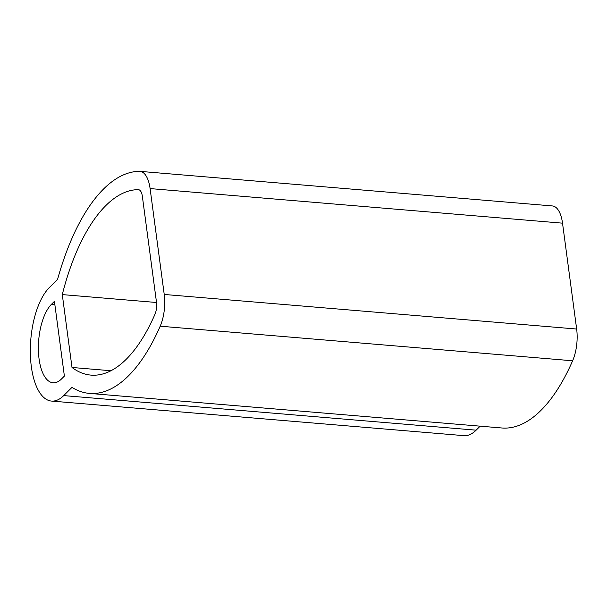<?xml version="1.0" encoding="UTF-8"?>
<svg xmlns="http://www.w3.org/2000/svg" width="607" height="607" viewBox="0 0 607 607"><rect width="100%" height="100%" fill="white"/><g stroke="black" fill="none" stroke-linecap="round" stroke-linejoin="round"><path stroke-width="0.91" d="M89.449 393.404L501.883 427.988A191.053 82.575 -85.2 0 0 572.621 360.778A29.834 12.891 -85.2 0 0 576.65 329.032L562.522 223.164A29.834 12.891 -85.2 0 0 552.431 205.948L140.005 171.364A29.834 12.891 -85.2 0 0 139.527 171.349A191.053 82.575 -85.2 0 0 57.566 279.417L49.296 287.642A59.661 25.782 -85.2 0 0 30.35 353.38A59.661 25.782 -85.2 0 0 51.512 401.075A59.661 25.782 -85.2 0 0 63.705 395.597L71.975 387.372A191.053 82.575 -85.2 0 0 89.449 393.404A191.053 82.575 -85.2 0 0 160.195 326.202A29.834 12.891 -85.2 0 0 164.224 294.456L150.096 188.58A29.834 12.891 -85.2 0 0 140.005 171.364M480.16 426.167L476.131 430.173L63.705 395.597M51.512 401.075L463.945 435.651A59.661 25.782 -85.2 0 0 476.131 430.173M51.512 304.251A41.306 17.853 -85.2 0 0 38.393 349.761A41.306 17.853 -85.2 0 0 53.052 382.782A41.306 17.853 -85.2 0 0 61.489 378.988L64.388 376.097L54.418 301.36L51.512 304.251L54.842 304.532M156.477 302.157L142.349 196.281A11.472 4.962 -85.2 0 0 138.472 189.657A11.472 4.962 -85.2 0 0 138.29 189.65A172.699 74.638 -85.2 0 0 62.286 294.592L72.005 367.47A172.699 74.638 -85.2 0 0 90.982 375.111A172.699 74.638 -85.2 0 0 154.929 314.365A11.472 4.962 -85.2 0 0 156.477 302.157M110.967 370.74L72.005 367.47M156.523 302.491L62.286 294.592M562.522 223.164L150.096 188.58M576.65 329.032L164.224 294.456M572.621 360.778L160.195 326.202"/></g></svg>
